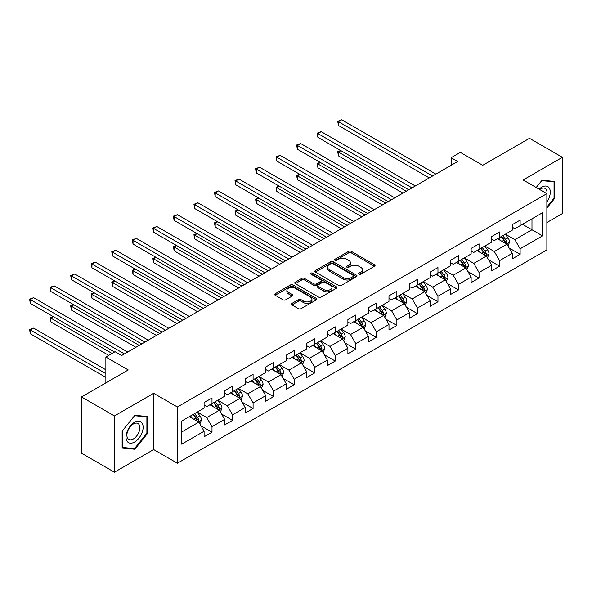 <?xml version="1.0" encoding="UTF-8"?>
<svg xmlns="http://www.w3.org/2000/svg" width="592" height="592" viewBox="0 0 592 592"><rect width="100%" height="100%" fill="white"/><g stroke="black" fill="none" stroke-linecap="round" stroke-linejoin="round"><path stroke-width="0.89" d="M358.996 274.192A1.28 0.74 0 0 0 360.802 274.192L374.536 266.259A1.828 1.058 0 0 0 375.069 265.519A1.828 1.058 0 0 0 374.536 264.772L351.271 251.341A1.828 1.058 0 0 0 348.688 251.341L334.954 259.266A1.28 0.74 0 0 0 334.576 259.792A1.28 0.74 0 0 0 334.954 260.31A1.28 0.74 0 0 0 336.759 260.31L338.535 259.289A5.846 3.374 0 0 1 346.808 259.289L348.747 260.406A5.846 3.374 0 0 1 350.464 262.796A5.846 3.374 0 0 1 348.747 265.179L346.971 266.208A1.28 0.74 0 0 0 346.601 266.726A1.28 0.74 0 0 0 346.971 267.251A1.28 0.74 0 0 0 348.784 267.251L350.56 266.222A5.846 3.374 0 0 1 358.833 266.222L360.772 267.347A5.846 3.374 0 0 1 362.482 269.73A5.846 3.374 0 0 1 360.772 272.12L358.996 273.149A1.28 0.74 0 0 0 358.619 273.667A1.28 0.74 0 0 0 358.996 274.192L358.996 273.149M291.945 303.422A1.828 1.058 0 0 0 291.405 304.17A1.828 1.058 0 0 0 291.945 304.917L298.472 308.684A1.828 1.058 0 0 0 301.054 308.684L316.306 299.878A1.828 1.058 0 0 0 316.846 299.138A1.828 1.058 0 0 0 316.306 298.39L293.04 284.959A1.828 1.058 0 0 0 290.457 284.959L275.206 293.758A1.828 1.058 0 0 0 274.673 294.505A1.828 1.058 0 0 0 275.206 295.253L283.087 299.804A1.828 1.058 0 0 0 285.677 299.804L292.204 296.037A1.828 1.058 0 0 0 292.737 295.29A1.828 1.058 0 0 0 292.204 294.542L288.289 292.285A4.891 2.819 0 0 1 286.861 290.295A4.891 2.819 0 0 1 289.88 287.682A4.891 2.819 0 0 1 295.208 288.297L310.526 297.14A4.891 2.819 0 0 1 311.954 299.138A4.891 2.819 0 0 1 308.935 301.742A4.891 2.819 0 0 1 303.607 301.128L301.054 299.656A1.828 1.058 0 0 0 298.472 299.656L291.945 303.422L291.945 304.917M546.86 222.548L562.4 213.579L562.4 157.317L529.477 138.313L482.732 165.301L460.347 152.381L451.134 157.701L457.712 161.498L121.671 355.518L115.085 351.715L105.872 357.035L105.872 382.883M114.426 415.954L114.426 472.216L153.668 449.557L153.668 393.303L114.426 415.954L81.511 396.951L128.257 369.963L105.872 357.035M153.668 393.303L177.371 406.985L546.86 193.658L546.86 249.92L177.371 463.24L177.371 406.985M562.4 157.317L523.158 179.975L546.86 193.658M338.668 285.477A1.828 1.058 0 0 0 341.251 285.477L356.502 276.671A1.828 1.058 0 0 0 357.043 275.924A1.828 1.058 0 0 0 356.502 275.176L333.237 261.745A1.828 1.058 0 0 0 330.654 261.745L315.403 270.551A1.828 1.058 0 0 0 314.87 271.299A1.828 1.058 0 0 0 315.403 272.046L338.668 285.477M311.451 274.466A1.28 0.74 0 0 1 312.754 274.651L312.754 273.127L336.404 286.787A1.828 1.058 0 0 1 336.944 287.527A1.828 1.058 0 0 1 336.404 288.274L321.153 297.08A1.828 1.058 0 0 1 318.57 297.08L295.304 283.649L295.304 282.155A1.828 1.058 0 0 0 294.772 282.902A1.828 1.058 0 0 0 295.304 283.649M295.304 282.155L301.831 278.388A1.828 1.058 0 0 1 304.414 278.388L313.849 283.834A1.828 1.058 0 0 0 316.439 283.834L320.768 281.333A1.828 1.058 0 0 0 321.301 280.593A1.828 1.058 0 0 0 320.768 279.846L310.941 274.17A1.28 0.74 0 0 1 310.571 273.652A1.28 0.74 0 0 1 311.355 272.971A1.28 0.74 0 0 1 312.754 273.127M114.426 472.216L81.511 453.206L81.511 396.951M201.006 425.877L212.003 432.227L212.003 426.677L224.642 419.373L224.642 424.923L232.545 420.364L232.545 414.814L245.184 407.518L245.184 413.068L253.087 408.502L253.087 402.952L265.727 395.656L265.727 401.206L273.63 396.647L273.63 391.097L286.269 383.794L286.269 389.344L294.172 384.785L294.172 379.235L306.811 371.939L306.811 377.489L314.715 372.923L314.715 367.373L327.354 360.077L327.354 365.627L335.257 361.068L335.257 355.518L347.896 348.214L347.896 353.764L355.792 349.206L355.792 343.656L368.439 336.36L368.439 341.91L376.334 337.344L376.334 331.794L388.981 324.497L388.981 330.047L396.877 325.489L396.877 319.939L409.523 312.635L409.523 318.185L417.419 313.627L417.419 308.077L430.066 300.78L430.066 306.33L437.962 301.765L437.962 296.215L450.601 288.918L450.601 294.468L458.504 289.91L458.504 284.36L471.143 277.056L471.143 282.606L479.046 278.048L479.046 272.498L491.686 265.201L491.686 270.751L499.589 266.185L499.589 260.635L512.228 253.339L512.228 258.889L520.131 254.331L520.131 248.781L542.516 235.853L542.516 212.743L531.979 218.825L531.979 229.77L542.516 235.853M212.003 432.227L204.099 436.785L204.099 431.235L181.714 444.163L181.714 421.045L204.099 408.125L204.099 402.575L212.003 398.016L212.003 403.559L224.642 396.263L224.642 390.713L232.545 386.154L232.545 391.704L245.184 384.408L245.184 378.858L253.087 374.292L253.087 379.842L265.727 372.546L265.727 366.996L273.63 362.43L273.63 367.98L286.269 360.683L286.269 355.133L294.172 350.575L294.172 356.125L306.811 348.829L306.811 343.279L314.715 338.713L314.715 344.263L327.354 336.966L327.354 331.416L335.257 326.851L335.257 332.401L347.896 325.104L347.896 319.554L355.792 314.996L355.792 320.546L368.439 313.249L368.439 307.699L376.334 303.134L376.334 308.684L388.981 301.387L388.981 295.837L396.877 291.271L396.877 296.821L409.523 289.525L409.523 283.975L417.419 279.417L417.419 284.967L430.066 277.67L430.066 272.12L437.962 267.554L437.962 273.104L450.601 265.808L450.601 260.258L458.504 255.692L458.504 261.242L471.143 253.946L471.143 248.396L479.046 243.837L479.046 249.387L491.686 242.084L491.686 236.541L499.589 231.975L499.589 237.525L512.228 230.229L512.228 224.679L520.131 220.113L520.131 225.663L542.516 212.743M209.894 404.78L219.373 410.256L206.734 417.552L197.254 412.076M204.099 405.083L206.734 406.6L212.003 403.559M206.734 417.552L212.003 426.677M219.373 410.256L224.642 419.373M230.436 392.918L239.915 398.394L227.276 405.69L217.797 400.214M224.642 393.221L227.276 394.746L232.545 391.704M227.276 405.69L232.545 414.814M239.915 398.394L245.184 407.518M250.978 381.063L260.458 386.532L247.819 393.835L238.339 388.359M245.184 381.366L247.819 382.883L253.087 379.842M247.819 393.835L253.087 402.952M260.458 386.532L265.727 395.656M271.521 369.201L281 374.677L268.361 381.973L258.882 376.497M265.727 369.504L268.361 371.021L273.63 367.98M268.361 381.973L273.63 391.097M281 374.677L286.269 383.794M292.063 357.339L301.543 362.815L288.903 370.111L279.424 364.635M286.269 357.642L288.903 359.166L294.172 356.125M288.903 370.111L294.172 379.235M301.543 362.815L306.811 371.939M312.606 345.484L322.085 350.952L309.446 358.249L299.966 352.78M306.811 345.787L309.446 347.304L314.715 344.263M309.446 358.249L314.715 367.373M322.085 350.952L327.354 360.077M333.148 333.622L342.627 339.098L329.988 346.394L320.509 340.918M327.354 333.925L329.988 335.442L335.257 332.401M329.988 346.394L335.257 355.518M342.627 339.098L347.896 348.214M353.69 321.759L363.17 327.235L350.531 334.532L341.044 329.056M347.896 322.063L350.531 323.587L355.792 320.546M350.531 334.532L355.792 343.656M363.17 327.235L368.439 336.36M374.233 309.905L383.712 315.373L371.073 322.67L361.586 317.201M368.439 310.208L371.073 311.725L376.334 308.684M371.073 322.67L376.334 331.794M383.712 315.373L388.981 324.497M394.775 298.042L404.255 303.518L391.615 310.815L382.129 305.339M388.981 298.346L391.615 299.863L396.877 296.821M391.615 310.815L396.877 319.939M404.255 303.518L409.523 312.635M415.318 286.18L424.797 291.656L412.158 298.953L402.671 293.477M409.523 286.484L412.158 288.008L417.419 284.967M412.158 298.953L417.419 308.077M424.797 291.656L430.066 300.78M435.853 274.318L445.339 279.794L432.693 287.09L423.213 281.622M430.066 274.629L432.693 276.146L437.962 273.104M432.693 287.09L437.962 296.215M445.339 279.794L450.601 288.918M456.395 262.463L465.882 267.939L453.235 275.236L443.756 269.76M450.601 262.767L453.235 264.284L458.504 261.242M453.235 275.236L458.504 284.36M465.882 267.939L471.143 277.056M476.937 250.601L486.424 256.077L473.778 263.373L464.298 257.897M471.143 250.904L473.778 252.429L479.046 249.387M473.778 263.373L479.046 272.498M486.424 256.077L491.686 265.201M497.48 238.739L506.967 244.215L494.32 251.511L484.841 246.043M491.686 239.05L494.32 240.567L499.589 237.525M494.32 251.511L499.589 260.635M506.967 244.215L512.228 253.339M522.499 224.294L531.979 229.77L514.862 239.656L505.383 234.18M512.228 227.187L514.862 228.704L520.131 225.663M514.862 239.656L520.131 248.781M153.668 449.557L177.371 463.24M451.134 157.701L451.134 165.301M181.714 431.997L198.831 422.111L189.351 416.642M198.831 422.111L204.099 431.235M509.135 247.981L520.131 254.331M488.592 259.836L499.589 266.185M468.05 271.698L479.046 278.048M447.508 283.561L458.504 289.91M426.965 295.415L437.962 301.765M406.423 307.278L417.419 313.627M385.888 319.14L396.877 325.489M365.345 330.995L376.334 337.344M344.803 342.857L355.792 349.206M324.261 354.719L335.257 361.068M303.718 366.574L314.715 372.923M283.176 378.436L294.172 384.785M262.633 390.298L273.63 396.647M242.091 402.153L253.087 408.502M221.549 414.015L232.545 420.364M546.86 208.118L554.697 198.364L554.697 181.426L541.991 180.294L536.197 187.501L541.724 180.664L554.038 181.766L554.038 198.179L546.86 207.111M122.13 448.107L134.835 449.239L147.549 433.433L147.549 416.494L134.835 415.355L122.13 431.168L122.13 448.107M554.038 197.987L554.697 198.364M146.89 433.055L147.549 433.433M133.496 448.47L134.835 449.239M359.507 274.37L360.772 273.645A5.846 3.374 0 0 0 362.482 271.254L362.482 269.73M350.464 262.796L350.464 264.313A5.846 3.374 0 0 1 348.747 266.703L347.482 267.429M374.514 266.274L351.271 252.858A1.828 1.058 0 0 0 348.688 252.858L335.464 260.495M356.502 275.176L356.502 276.671L333.237 263.27A1.828 1.058 0 0 0 330.654 263.27L315.425 272.061M353.276 276.449A1.28 0.74 0 0 0 353.646 275.924A1.28 0.74 0 0 0 353.276 275.406L332.852 263.61A1.28 0.74 0 0 0 331.039 263.61L329.167 264.698A5.846 3.374 0 0 0 327.457 267.081A5.846 3.374 0 0 0 329.167 269.471L343.131 277.53A5.846 3.374 0 0 0 351.396 277.53L353.276 276.449L353.276 277.966A1.28 0.74 0 0 0 353.646 277.448L353.646 275.924M327.457 267.081L327.457 268.605A5.846 3.374 0 0 0 329.167 270.995L329.167 269.471M353.276 277.966L351.396 279.054A5.846 3.374 0 0 1 343.131 279.054L329.167 270.995M295.327 283.664L301.831 279.912L301.831 278.388M321.301 280.593L321.301 282.11A1.828 1.058 0 0 1 320.768 282.858L316.439 285.359A1.828 1.058 0 0 1 313.849 285.359L304.414 279.912A1.828 1.058 0 0 0 301.831 279.912M312.754 274.651L336.382 288.289M323.639 289.488A4.891 2.819 0 0 0 328.974 290.102A4.891 2.819 0 0 0 331.986 287.49A4.891 2.819 0 0 0 330.558 285.499L325.163 282.384A1.828 1.058 0 0 0 322.573 282.384L318.244 284.878A1.828 1.058 0 0 0 317.712 285.625A1.828 1.058 0 0 0 318.244 286.373L323.639 289.488L323.639 291.012A4.891 2.819 0 0 0 328.974 291.619A4.891 2.819 0 0 0 331.986 289.014L331.986 287.49M317.712 285.625L317.712 287.15A1.828 1.058 0 0 0 318.244 287.897L318.244 286.373M323.639 291.012L318.244 287.897M311.954 299.138L311.954 300.655A4.891 2.819 0 0 1 308.935 303.259A4.891 2.819 0 0 1 303.607 302.653L301.054 301.18A1.828 1.058 0 0 0 298.472 301.18L291.967 304.932M286.861 290.295L286.861 291.812A4.891 2.819 0 0 0 288.289 293.81L288.289 292.285M292.204 294.542L292.204 296.037L288.289 293.81M316.283 299.892L293.04 286.476A1.828 1.058 0 0 0 290.457 286.476L275.228 295.267M508.003 246.02L509.571 242.069A4.936 2.849 -120 0 0 507.995 237.873L505.279 234.24M500.536 240.507L498.693 238.043M340.955 150.657L338.454 152.1L338.454 155.896L402.937 193.125M506.197 243.778L506.907 242.283A4.936 2.849 -120 0 0 505.494 239.316L502.778 235.683M501.542 236.4L504.554 240.426A2.516 1.45 60 0 1 505.013 241.188L506.907 242.283M501.195 236.6L503.91 240.226A4.936 2.849 60 0 1 505.324 243.194M338.454 155.896L337.729 151.678L406.23 191.223M337.729 151.678L340.666 150.486M432.567 176.024L338.454 121.686L341.747 119.784L435.853 174.122M429.274 177.926L338.454 125.489L338.454 121.686L337.729 121.271L341.747 119.784M338.454 125.489L337.729 121.271M546.86 202.02A12.106 6.986 120 0 0 549.139 197.743A12.106 6.986 120 0 0 548.384 187.028A12.106 6.986 120 0 0 539.105 189.181M553.224 181.293L554.038 181.766M546.86 194.302A9.161 5.291 120 0 0 545.106 188.448A9.161 5.291 120 0 0 539.638 189.492M134.576 442.032A12.106 6.986 120 0 0 143.131 427.209A12.106 6.986 120 0 0 134.576 422.266A12.106 6.986 120 0 0 126.015 437.088A12.106 6.986 120 0 0 134.576 442.032M133.378 438.938A9.161 5.291 120 0 0 139.364 430.865A9.161 5.291 120 0 0 137.958 423.517A9.161 5.291 120 0 0 133.378 423.976A9.161 5.291 120 0 0 127.391 432.049A9.161 5.291 120 0 0 128.79 439.39A9.161 5.291 120 0 0 133.378 438.938M122.263 431.05L134.576 415.732L146.89 416.835L146.89 433.248L134.576 448.566L122.263 447.463L122.263 431.05M146.069 416.361L146.89 416.835M487.46 257.875L489.029 253.931A4.936 2.849 -120 0 0 487.453 249.728L484.737 246.102M480.001 252.37L478.151 249.905M320.413 162.511L317.911 163.954L317.911 167.758L382.395 204.987M485.655 255.633L486.365 254.146A4.936 2.849 -120 0 0 484.952 251.171L482.236 247.545M481 248.263L484.012 252.288A2.516 1.45 60 0 1 484.471 253.05L486.365 254.146M480.652 248.455L483.368 252.088A4.936 2.849 60 0 1 484.781 255.056M317.911 167.758L317.186 163.54L385.688 203.086M317.186 163.54L320.124 162.349M466.918 269.737L468.487 265.793A4.936 2.849 -120 0 0 466.91 261.59L464.195 257.964M459.459 264.224L457.609 261.76M299.87 174.374L297.369 175.817L297.369 179.62L361.853 216.85M465.112 267.495L465.823 266A4.936 2.849 -120 0 0 464.409 263.033L461.693 259.407M460.458 260.117L463.469 264.143A2.516 1.45 60 0 1 463.928 264.905L465.823 266M460.11 260.317L462.826 263.943A4.936 2.849 60 0 1 464.239 266.911M297.369 179.62L296.644 175.402L365.146 214.948M296.644 175.402L299.582 174.203M412.025 187.879L317.911 133.548L321.204 131.646L415.318 185.984M408.732 189.78L317.911 137.351L317.911 133.548L317.186 133.126L321.204 131.646M317.911 137.351L317.186 133.126M391.482 199.741L297.369 145.41L300.662 143.508L394.775 197.839M388.189 201.643L297.369 149.206L297.369 145.41L296.644 144.988L300.662 143.508M297.369 149.206L296.644 144.988M446.375 281.6L447.944 277.648A4.936 2.849 -120 0 0 446.368 273.452L443.652 269.819M438.916 276.087L437.066 273.622M279.328 186.236L276.827 187.679L276.827 191.475L341.31 228.704M444.577 279.357L445.28 277.863A4.936 2.849 -120 0 0 443.867 274.895L441.151 271.269M439.915 271.98L442.927 276.005A2.516 1.45 60 0 1 443.386 276.767L445.28 277.863M439.567 272.179L442.291 275.805A4.936 2.849 60 0 1 443.697 278.773M276.827 191.475L276.101 187.257L344.603 226.81M276.101 187.257L279.039 186.066M425.833 293.454L427.402 289.51A4.936 2.849 -120 0 0 425.826 285.307L423.11 281.681M418.374 287.949L416.524 285.485M258.785 198.091L256.284 199.534L256.284 203.337L320.768 240.567M424.035 291.212L424.738 289.725A4.936 2.849 -120 0 0 423.324 286.75L420.609 283.124M419.373 283.842L422.385 287.867A2.516 1.45 60 0 1 422.843 288.63L424.738 289.725M419.025 284.034L421.748 287.668A4.936 2.849 60 0 1 423.154 290.635M256.284 203.337L255.559 199.119L324.061 238.665M255.559 199.119L258.497 197.928M405.291 305.317L406.859 301.372A4.936 2.849 -120 0 0 405.283 297.169L402.567 293.543M397.831 299.804L395.981 297.339M238.243 209.953L235.742 211.396L235.742 215.199L300.225 252.429M403.492 303.074L404.195 301.58A4.936 2.849 -120 0 0 402.782 298.612L400.066 294.986M398.83 295.697L401.842 299.722A2.516 1.45 60 0 1 402.301 300.484L404.195 301.58M398.483 295.896L401.206 299.522A4.936 2.849 60 0 1 402.619 302.497M235.742 215.199L235.017 210.981L303.518 250.527M235.017 210.981L237.954 209.783M370.94 211.603L276.827 157.265L280.12 155.363L374.233 209.701M367.647 213.505L276.827 161.068L276.827 157.265L276.101 156.85L280.12 155.363M276.827 161.068L276.101 156.85M350.397 223.458L256.284 169.127L259.577 167.225L353.69 221.563M347.104 225.36L256.284 172.931L256.284 169.127L255.559 168.705L259.577 167.225M256.284 172.931L255.559 168.705M329.855 235.32L235.742 180.989L239.035 179.087L333.148 233.418M326.562 237.222L235.742 184.785L235.742 180.989L235.017 180.567L239.035 179.087M235.742 184.785L235.017 180.567M309.313 247.182L215.199 192.844L218.492 190.942L312.606 245.28M306.02 249.084L215.199 196.648L215.199 192.844L214.474 192.43L218.492 190.942M215.199 196.648L214.474 192.43M288.77 259.037L194.657 204.706L197.95 202.804L292.063 257.143M285.477 260.939L194.657 208.51L194.657 204.706L193.939 204.284L197.95 202.804M194.657 208.51L193.939 204.284M268.228 270.899L174.115 216.568L177.408 214.667L271.521 268.997M264.935 272.801L174.115 220.365L174.115 216.568L173.397 216.147L177.408 214.667M174.115 220.365L173.397 216.147M247.685 282.761L153.572 228.423L156.865 226.521L250.978 280.86M244.392 284.663L153.572 232.227L153.572 228.423L152.854 228.009L156.865 226.521M153.572 232.227L152.854 228.009M227.143 294.616L133.037 240.285L136.323 238.384L230.436 292.722M223.85 296.518L133.037 244.089L133.037 240.285L132.312 239.864L136.323 238.384M133.037 244.089L132.312 239.864M206.601 306.478L112.495 252.148L115.78 250.246L209.894 304.577M203.308 308.38L112.495 255.944L112.495 252.148L111.77 251.726L115.78 250.246M112.495 255.944L111.77 251.726M186.058 318.341L91.952 264.002L95.245 262.101L189.351 316.439M182.773 320.242L91.952 267.806L91.952 264.002L91.227 263.588L95.245 262.101M91.952 267.806L91.227 263.588M165.516 330.195L71.41 275.865L74.703 273.963L168.809 328.301M162.23 332.097L71.41 279.668L71.41 275.865L70.685 275.45L74.703 273.963M71.41 279.668L70.685 275.45M144.973 342.058L50.868 287.727L54.161 285.825L148.266 340.156M141.688 343.959L50.868 291.523L50.868 287.727L50.142 287.305L54.161 285.825M50.868 291.523L50.142 287.305M384.748 317.179L386.317 313.227A4.936 2.849 -120 0 0 384.741 309.031L382.025 305.398M377.289 311.666L375.439 309.202M217.701 221.815L215.199 223.258L215.199 227.054L279.683 264.284M382.95 314.937L383.653 313.442A4.936 2.849 -120 0 0 382.24 310.474L379.524 306.848M378.288 307.559L381.3 311.584A2.516 1.45 60 0 1 381.759 312.347L383.653 313.442M377.94 307.759L380.663 311.385A4.936 2.849 60 0 1 382.077 314.352M215.199 227.054L214.474 222.836L282.976 262.389M214.474 222.836L217.412 221.645M364.213 329.034L365.775 325.089A4.936 2.849 -120 0 0 364.198 320.886L361.483 317.26M356.747 323.528L354.897 321.064M197.166 233.67L194.657 235.113L194.657 238.916L259.141 276.146M362.408 326.791L363.111 325.304A4.936 2.849 -120 0 0 361.697 322.329L358.981 318.703M357.746 319.421L360.757 323.447A2.516 1.45 60 0 1 361.216 324.209L363.111 325.304M357.405 319.613L360.121 323.247A4.936 2.849 60 0 1 361.534 326.214M194.657 238.916L193.939 234.698L262.434 274.244M193.939 234.698L196.87 233.507M343.671 340.896L345.232 336.952A4.936 2.849 -120 0 0 343.656 332.748L340.94 329.122M336.204 335.383L334.354 332.919M176.623 245.532L174.115 246.975L174.115 250.779L238.598 288.008M341.865 338.654L342.568 337.159A4.936 2.849 -120 0 0 341.155 334.191L338.439 330.565M337.203 331.276L340.215 335.301A2.516 1.45 60 0 1 340.674 336.064L342.568 337.159M336.863 331.476L339.579 335.102A4.936 2.849 60 0 1 340.992 338.076M174.115 250.779L173.397 246.561L241.891 286.106M173.397 246.561L176.327 245.362M323.128 352.758L324.69 348.806A4.936 2.849 -120 0 0 323.121 344.611L320.398 340.977M315.662 347.245L313.819 344.781M156.081 257.394L153.572 258.837L153.572 262.633L218.056 299.863M321.323 350.516L322.026 349.021A4.936 2.849 -120 0 0 320.612 346.054L317.897 342.428M316.661 343.138L319.68 347.164A2.516 1.45 60 0 1 320.131 347.926L322.026 349.021M316.32 343.338L319.036 346.964A4.936 2.849 60 0 1 320.45 349.931M153.572 262.633L152.854 258.415L221.349 297.968M152.854 258.415L155.792 257.224M302.586 364.613L304.147 360.669A4.936 2.849 -120 0 0 302.579 356.465L299.855 352.839M295.119 359.107L293.277 356.643M135.538 269.249L133.037 270.692L133.037 274.496L197.513 311.725M300.78 362.371L301.483 360.883A4.936 2.849 -120 0 0 300.07 357.908L297.354 354.282M296.118 355L299.138 359.026A2.516 1.45 60 0 1 299.589 359.788L301.483 360.883M295.778 355.193L298.494 358.826A4.936 2.849 60 0 1 299.907 361.793M133.037 274.496L132.312 270.278L200.806 309.823M132.312 270.278L135.25 269.086M282.044 376.475L283.605 372.531A4.936 2.849 -120 0 0 282.036 368.328L279.313 364.702M274.577 370.962L272.734 368.498M114.996 281.111L112.495 282.554L112.495 286.358L176.971 323.587M280.238 374.233L280.941 372.738A4.936 2.849 -120 0 0 279.535 369.771L276.812 366.145M275.576 366.855L278.595 370.881A2.516 1.45 60 0 1 279.047 371.643L280.941 372.738M275.236 367.055L277.951 370.681A4.936 2.849 60 0 1 279.365 373.656M112.495 286.358L111.77 282.14L180.264 321.685M111.77 282.14L114.707 280.941M261.501 388.337L263.07 384.386A4.936 2.849 -120 0 0 261.494 380.19L258.771 376.556M254.035 382.824L252.192 380.36M94.454 292.973L91.952 294.416L91.952 298.213L156.436 335.442M259.696 386.095L260.406 384.6A4.936 2.849 -120 0 0 258.993 381.633L256.269 378.007M255.034 378.717L258.053 382.743A2.516 1.45 60 0 1 258.504 383.505L260.406 384.6M254.693 378.917L257.409 382.543A4.936 2.849 60 0 1 258.822 385.51M91.952 298.213L91.227 293.995L159.722 333.548M91.227 293.995L94.165 292.803M240.959 400.192L242.528 396.248A4.936 2.849 -120 0 0 240.951 392.045L238.236 388.419M233.492 394.686L231.65 392.222M73.911 304.828L71.41 306.271L71.41 310.075L135.894 347.304M239.153 397.95L239.864 396.462A4.936 2.849 -120 0 0 238.45 393.495L235.727 389.862M234.491 390.579L237.51 394.605A2.516 1.45 60 0 1 237.969 395.367L239.864 396.462M234.151 390.779L236.867 394.405A4.936 2.849 60 0 1 238.28 397.373M71.41 310.075L70.685 305.857L139.179 345.402M70.685 305.857L73.623 304.665M220.416 412.054L221.985 408.11A4.936 2.849 -120 0 0 220.409 403.907L217.693 400.281M212.95 406.541L211.107 404.077M53.369 316.69L50.868 318.133L50.868 321.937L108.765 355.363M218.611 409.812L219.321 408.317A4.936 2.849 -120 0 0 217.908 405.35L215.185 401.724M213.949 402.434L216.968 406.46A2.516 1.45 60 0 1 217.427 407.222L219.321 408.317M213.608 402.634L216.324 406.26A4.936 2.849 60 0 1 217.738 409.235M50.868 321.937L50.142 317.719L112.058 353.461M50.142 317.719L53.08 316.52M199.874 423.916L201.443 419.972A4.936 2.849 -120 0 0 199.867 415.769L197.151 412.136M192.407 418.403L190.565 415.939M105.872 369.808L33.618 328.094L30.325 329.996L30.325 333.799L105.872 377.407M198.068 421.674L198.779 420.179A4.936 2.849 -120 0 0 197.365 417.212L194.65 413.586M193.406 414.296L196.426 418.322A2.516 1.45 60 0 1 196.884 419.084L198.779 420.179M193.066 414.496L195.782 418.122A4.936 2.849 60 0 1 197.195 421.09M30.325 333.799L29.6 329.574L105.872 373.611M29.6 329.574L33.618 328.094M124.438 353.92L30.325 299.582L33.618 297.687L127.724 352.018M114.559 352.018L30.325 303.385L30.325 299.582L29.6 299.167L33.618 297.687M30.325 303.385L29.6 299.167M360.772 273.645L360.772 272.12M346.971 267.251L346.971 266.208M348.747 266.703L348.747 265.179M334.954 260.31L334.954 259.266M348.688 252.858L348.688 251.341M351.271 252.858L351.271 251.341M374.536 266.259L374.536 264.772M315.403 272.046L315.403 270.551M330.654 263.27L330.654 261.745M333.237 263.27L333.237 261.745M343.131 279.054L343.131 277.53M351.396 279.054L351.396 277.53M304.414 279.912L304.414 278.388M313.849 285.359L313.849 283.834M316.439 285.359L316.439 283.834M320.768 282.858L320.768 281.333M336.404 288.274L336.404 286.787M298.472 301.18L298.472 299.656M301.054 301.18L301.054 299.656M303.607 302.653L303.607 301.128M275.206 295.253L275.206 293.758M290.457 286.476L290.457 284.959M293.04 286.476L293.04 284.959M316.306 299.878L316.306 298.39M506.478 243.934L509.534 242.165M505.494 239.316L507.995 237.873M501.986 241.344L503.91 240.226M485.936 255.796L488.992 254.027M484.952 251.171L487.453 249.728M481.444 253.198L483.368 252.088M465.393 267.658L468.457 265.889M464.409 263.033L466.91 261.59M460.902 265.061L462.826 263.943M444.851 279.513L447.915 277.744M443.867 274.895L446.368 273.452M440.359 276.923L442.291 275.805M424.309 291.375L427.372 289.606M423.324 286.75L425.826 285.307M419.817 288.778L421.748 287.668M403.766 303.237L406.83 301.469M402.782 298.612L405.283 297.169M399.274 300.64L401.206 299.522M383.224 315.092L386.287 313.323M382.24 310.474L384.741 309.031M378.732 312.502L380.663 311.385M362.681 326.954L365.745 325.186M361.697 322.329L364.198 320.886M358.19 324.357L360.121 323.247M342.139 338.816L345.203 337.048M341.155 334.191L343.656 332.748M337.647 336.219L339.579 335.102M321.597 350.671L324.66 348.903M320.612 346.054L323.121 344.611M317.105 348.081L319.036 346.964M301.054 362.533L304.118 360.765M300.07 357.908L302.579 356.465M296.562 359.936L298.494 358.826M280.512 374.396L283.575 372.627M279.535 369.771L282.036 368.328M276.02 371.798L277.951 370.681M259.969 386.25L263.033 384.482M258.993 381.633L261.494 380.19M255.478 383.66L257.409 382.543M239.434 398.113L242.491 396.344M238.45 393.495L240.951 392.045M234.935 395.515L236.867 394.405M218.892 409.975L221.948 408.206M217.908 405.35L220.409 403.907M214.393 407.377L216.324 406.26M198.35 421.83L201.406 420.061M197.365 417.212L199.867 415.769M193.85 419.24L195.782 418.122"/></g></svg>
